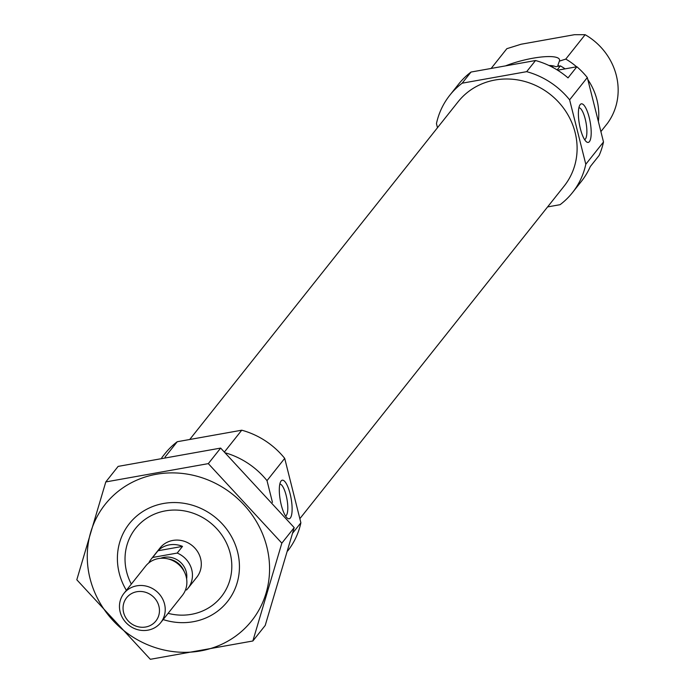 <?xml version="1.0" encoding="UTF-8"?>
<svg xmlns="http://www.w3.org/2000/svg" width="694" height="694" viewBox="0 0 694 694"><rect width="100%" height="100%" fill="white"/><g stroke="black" fill="none" stroke-linecap="round" stroke-linejoin="round"><path stroke-width="1.04" d="M285.512 515.954A16.188 4.546 79.9 0 0 286.344 515.338A16.188 4.546 79.9 0 0 286.665 497.615A16.188 4.546 79.9 0 0 279.821 484.108M559.269 66.077A55.477 51.686 38.5 0 0 557.881 65.357L559.381 61.133L565.775 59.085A62.642 58.365 38.5 0 1 576.567 66.806M587.818 79.541A62.642 58.365 38.5 0 1 598.367 121.528M437.48 127.731L436.448 123.61A78.309 72.957 38.5 0 1 449.816 95.217A78.309 72.957 38.5 0 1 462.169 83.185L526.668 71.664A78.309 72.957 38.5 0 1 569.618 99.832L585.805 164.252A78.309 72.957 38.5 0 1 572.429 192.654L581.277 181.516A78.309 72.957 38.5 0 0 590.299 166.569L599.148 155.43A78.309 72.957 38.5 0 0 603.502 141.984L587.315 77.555A78.309 72.957 38.5 0 0 576.87 66.754L557.594 70.198M559.381 61.133A35.845 8.267 -14.1 0 0 559.477 60.864A35.845 8.267 -14.1 0 0 542.439 56.899A35.845 8.267 -14.1 0 0 505.527 65.887M565.775 59.085L585.146 34.7L574.441 34.7L521.09 44.234L506.846 48.684L491.135 68.454M572.429 192.654A78.309 72.957 38.5 0 1 560.084 204.687L547.592 206.916M462.169 83.185L471.018 72.046L535.516 60.525A78.309 72.957 38.5 0 1 568.022 77.884L576.87 66.754M526.668 71.664L535.516 60.525M569.618 99.832L587.315 77.555M585.805 164.252L603.502 141.984M449.816 95.217L458.665 84.078A78.309 72.957 38.5 0 1 471.018 72.046M557.161 69.921L560.37 65.878A62.642 58.365 38.5 0 1 565.09 68.853M560.37 65.878L556.336 66.598M600.891 131.6L607.424 123.385A62.642 58.365 38.5 0 0 585.146 34.7M189.731 439.493L458.092 101.792A67.734 63.111 38.5 0 1 495.065 80.01A67.734 63.111 38.5 0 1 565.966 111.621A67.734 63.111 38.5 0 1 564.153 186.079L299.851 518.67M131.322 584.114A54.817 51.07 38.5 0 1 165.424 510.871A54.817 51.07 38.5 0 1 231.796 564.873A54.817 51.07 38.5 0 1 168.104 613.34M148.785 562.938A23.492 21.887 38.5 0 1 151.179 559.121L160.028 547.982A23.492 21.887 38.5 0 1 172.849 540.435A23.492 21.887 38.5 0 1 197.443 551.392A23.492 21.887 38.5 0 1 196.81 577.217L187.961 588.347A23.492 21.887 38.5 0 1 186.486 590.021M161.78 457.684L164.894 453.755A78.309 72.957 38.5 0 1 177.248 441.722L165.042 457.077M177.248 441.722L241.746 430.202L224.518 451.889M225.533 452.887A78.309 72.957 38.5 0 1 267.008 480.638L272.464 502.395M241.746 430.202A78.309 72.957 38.5 0 1 284.705 458.37L267.008 480.638M290.352 517.967A19.579 5.491 79.9 0 0 290.014 493.425A19.579 5.491 79.9 0 0 280.836 481.341A19.579 5.491 79.9 0 0 280.307 500.452A19.579 5.491 79.9 0 0 287.42 518.201A19.579 5.491 79.9 0 0 290.352 517.967M284.705 458.37L300.884 522.79L292.677 533.113M300.884 522.79A78.309 72.957 38.5 0 1 287.672 550.984M589.432 141.611A19.579 5.491 79.9 0 0 589.093 117.069A19.579 5.491 79.9 0 0 579.915 104.985A19.579 5.491 79.9 0 0 579.386 124.096A19.579 5.491 79.9 0 0 586.499 141.845A19.579 5.491 79.9 0 0 589.432 141.611M555.677 66.711A31.325 7.226 -14.1 0 0 548.911 65.462M553.005 67.101A29.061 6.697 -14.1 0 0 551.21 66.589M584.591 139.598A16.188 4.546 79.9 0 0 585.424 138.982A16.188 4.546 79.9 0 0 585.745 121.259A16.188 4.546 79.9 0 0 578.9 107.752M90.003 578.388A93.577 87.184 38.5 0 1 203.42 478.227A93.577 87.184 38.5 0 1 241.842 631.184A93.577 87.184 38.5 0 1 90.003 578.388M126.369 590.342A62.642 58.365 38.5 0 1 119.229 573.175A62.642 58.365 38.5 0 1 173.569 502.543A62.642 58.365 38.5 0 1 239.213 571.908A62.642 58.365 38.5 0 1 163.151 619.577M208.313 463.627L105.792 481.94L76.808 579.776L150.338 659.3L252.859 640.987L281.842 543.15L208.313 463.627L220.657 448.09L294.195 527.614L265.212 625.45L252.859 640.987M105.792 481.94L118.136 466.394L220.657 448.09M281.842 543.15L294.195 527.614M151.179 559.121A23.492 21.887 38.5 0 1 152.663 557.456L157.972 550.767L182.513 546.386A23.492 21.887 -141.5 0 0 157.972 550.767M152.663 557.456L177.204 553.066L182.513 546.386M177.204 553.066A23.492 21.887 38.5 0 1 187.961 588.347M145.688 627.003A18.686 17.411 38.5 0 1 123.749 603.277A18.686 17.411 38.5 0 1 154.337 597.82A18.686 17.411 38.5 0 1 145.688 627.003M147.909 630.169A23.492 21.887 38.5 0 1 123.324 619.204A23.492 21.887 38.5 0 1 123.948 593.387A23.492 21.887 38.5 0 1 155.959 590.863A23.492 21.887 38.5 0 1 160.739 622.613A23.492 21.887 38.5 0 1 147.909 630.169M123.948 593.387L145.61 566.131A23.492 21.887 38.5 0 1 170.117 559.511A23.492 21.887 38.5 0 1 183.303 569.991A23.492 21.887 38.5 0 1 182.392 595.365L160.739 622.613M160.687 558.288A18.79 17.506 38.5 0 1 179.408 561.368A18.79 17.506 38.5 0 1 186.625 578.9M170.117 559.511L171.713 560.049A19.076 17.775 38.5 0 1 182.418 568.559L183.303 569.991M168.425 559A18.79 17.506 38.5 0 1 184.188 571.526"/></g></svg>
